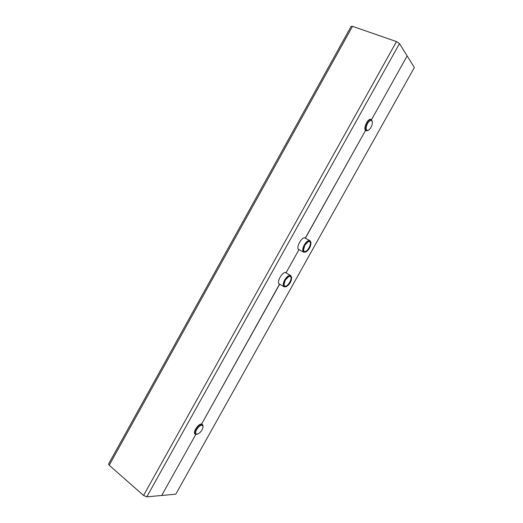 <?xml version="1.0" encoding="UTF-8"?>
<svg xmlns="http://www.w3.org/2000/svg" width="523" height="523" viewBox="0 0 523 523"><rect width="100%" height="100%" fill="white"/><g stroke="black" fill="none" stroke-linecap="round" stroke-linejoin="round"><path stroke-width="0.78" d="M203.048 426.761C202.408 430.174 200.557 432.632 197.491 434.123L196.164 433.953C195.393 433.155 195.563 431.697 196.661 429.592C198.858 426.245 200.825 424.866 202.564 425.474L203.048 426.761L203.048 426.062L202.499 424.617C200.551 423.937 198.348 425.474 195.883 429.233C194.654 431.593 194.464 433.221 195.321 434.116L196.923 434.286M372.154 121.12L371.114 119.643C369.761 119.368 368.336 120.493 366.819 123.016C364.93 126.984 364.786 129.58 366.375 130.802L368.506 130.22M367.558 123.48C368.911 121.231 370.186 120.225 371.389 120.467L372.258 121.565C372.52 124.971 371.304 127.834 368.604 130.162L367.159 130.43C365.74 129.338 365.871 127.024 367.558 123.48M310.956 242.463L309.982 240.698C308.217 240.214 306.315 241.619 304.268 244.921C302.464 248.556 302.287 250.981 303.739 252.204L305.687 252.04M304.648 245.137C307.648 240.763 309.76 239.907 310.969 242.548C310.91 246.529 309.204 249.667 305.863 251.962C302.856 252.446 302.451 250.171 304.648 245.137M304.778 245.209L303.458 250.386C305.367 257.636 315.506 238.952 308.269 241.508L304.778 245.209M308.139 241.574L309.531 241.548C312.61 242.822 307.027 253.119 304.203 251.367L303.425 250.144M291.631 277.34L290.716 275.569C288.873 275.026 286.872 276.484 284.708 279.942C282.989 283.368 282.812 285.669 284.166 286.846L286.12 286.748M285.087 280.151C288.245 275.614 290.435 274.712 291.644 277.452C291.461 281.426 289.67 284.505 286.284 286.682C283.374 287.107 282.976 284.93 285.087 280.151M285.225 280.21L283.943 285.015C285.617 292.337 296.26 274.013 288.997 276.314L285.225 280.21M288.846 276.379L290.245 276.392C293.266 277.785 287.402 287.879 284.656 286.022L283.924 284.793M371.65 120.009L370.349 119.309L371.487 119.78L407.149 55.915L399.494 43.599L396.493 41.585L352.495 26.34L351.162 26.313L108.575 464.032L109.222 465.248L143.55 495.458L146.786 496.843L161.705 495.477L195.831 434.365L161.705 495.477L175.774 494.189L414.36 67.506L175.774 494.189M280.125 284.453L279.615 284.322L201.597 424.042L202.832 425.029M366.891 130.881L365.518 130.475L305.439 238.07L305.896 238.488M299.614 249.922L298.934 249.726C295.325 248.079 301.967 235.919 305.34 238.011L365.518 130.475C363.067 128.227 368.029 118.008 370.912 119.381L371.487 119.78L407.149 55.915L414.36 67.506M279.445 284.231L279.485 284.257C275.896 282.61 282.727 270.685 286.094 272.712L298.934 249.726L286.094 272.712L286.696 273.235M279.485 284.257L201.597 424.042C198.348 423.558 192.49 432.456 195.001 434.077L195.831 434.365M146.786 496.843L399.494 43.599M143.55 495.458L396.493 41.585M109.222 465.248L352.495 26.34M197.491 434.123L196.818 434.312M194.634 433.58L195.321 434.116M201.773 424.061L202.466 424.591M372.258 121.565L372.095 120.878M365.466 130.417L366.257 130.757M370.323 119.309L371.114 119.643M310.969 242.548L310.917 242.208M298.43 249.262L303.68 252.164M304.7 237.847L309.982 240.698M291.644 277.452L291.605 277.112M278.962 283.76L284.126 286.82M285.525 272.561L290.716 275.569"/></g></svg>
